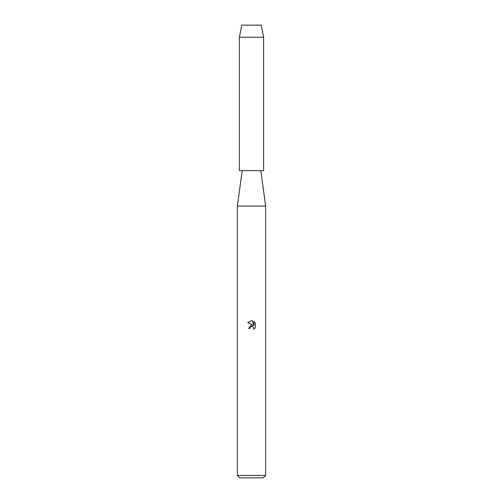 <?xml version="1.0" encoding="UTF-8"?>
<svg xmlns="http://www.w3.org/2000/svg" width="503" height="503" viewBox="0 0 503 503"><rect width="100%" height="100%" fill="white"/><g stroke="black" fill="none" stroke-linecap="round" stroke-linejoin="round"><path stroke-width="0.75" d="M261.202 25.15L241.798 25.15L261.202 25.15L263.629 37.279L263.629 170.662L239.371 170.662L239.371 37.279L263.629 37.279M242.201 170.662L237.353 206.067L265.647 206.067L265.647 475.423L237.353 475.423L239.78 477.85L263.22 477.85L265.647 475.423M251.204 326.504L250.123 327.491L249.909 328.409L248.57 328.409L251.5 325.064L253.122 325.259L247.715 322.599L251.5 320.732L252.324 320.82L253.971 325.573L253.971 321.505L255.285 322.832L255.285 327.849L253.764 329.308L253.977 328.396L253.38 326.963L251.5 326.416L252.431 326.422M249.909 328.409L250.048 327.667M253.952 328.069L253.764 329.308L255.285 327.849M255.285 322.832L253.971 321.505M252.324 320.82L251.626 320.738M251.5 320.732L247.715 322.599M260.799 170.662L265.647 206.067M237.353 206.067L237.353 475.423M241.798 25.15L239.371 37.279"/></g></svg>
